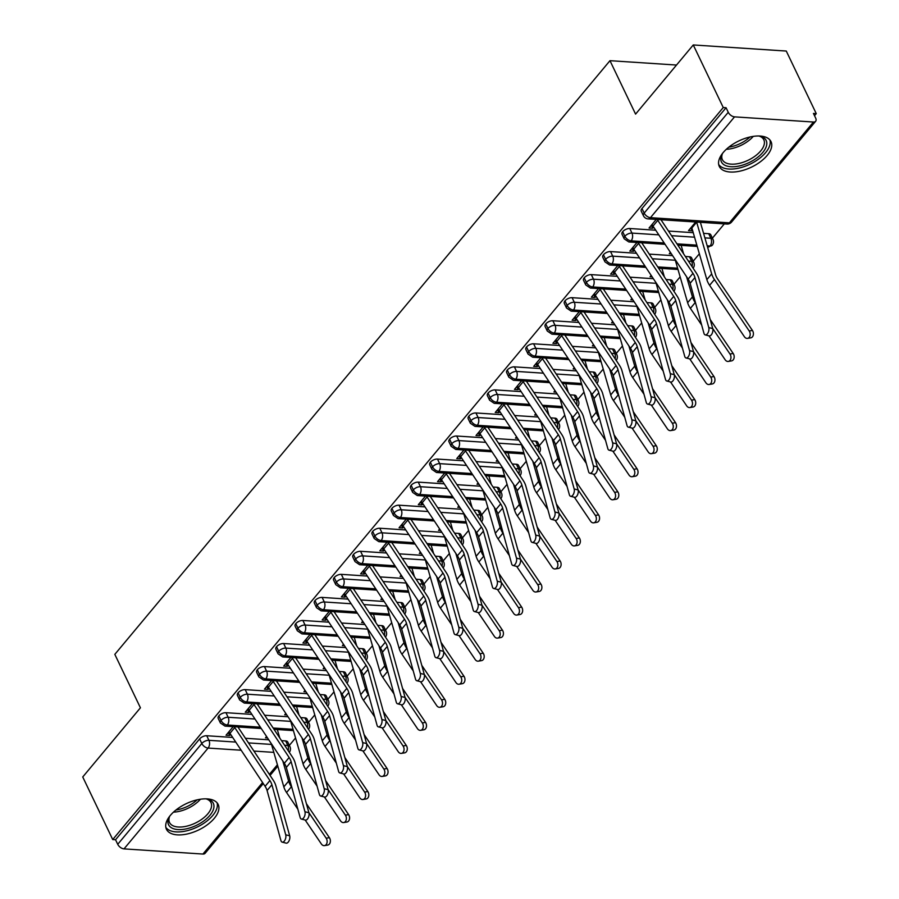<?xml version="1.0" encoding="UTF-8"?>
<svg xmlns="http://www.w3.org/2000/svg" width="899" height="899" viewBox="0 0 899 899"><rect width="100%" height="100%" fill="white"/><g stroke="black" fill="none" stroke-linecap="round" stroke-linejoin="round"><path stroke-width="1.35" d="M170.327 815.438A28.678 14.541 -25.6 0 1 197.083 799.863A28.678 14.541 -25.6 0 1 218.176 804.493A28.678 14.541 -25.6 0 1 214.299 818.326A28.678 14.541 -25.6 0 1 187.543 833.901A28.678 14.541 -25.6 0 1 166.45 829.271A28.678 14.541 -25.6 0 1 170.327 815.438M723.178 152.583A28.678 14.541 -25.6 0 1 749.923 137.008A28.678 14.541 -25.6 0 1 771.016 141.637A28.678 14.541 -25.6 0 1 767.139 155.471A28.678 14.541 -25.6 0 1 740.383 171.046A28.678 14.541 -25.6 0 1 719.301 166.416A28.678 14.541 -25.6 0 1 723.178 152.583M263.272 783.568L205.118 853.297A5.518 3.18 -140.2 0 1 202.927 854.05L124.017 848.881A5.518 3.18 -140.2 0 1 117.735 844.307L115.544 839.745L112.723 839.554L82.742 776.972L140.424 707.805L114.825 654.371L609.971 60.683L635.582 114.117L693.264 44.95L786.277 51.052L816.258 113.634L813.438 113.443L815.629 118.016A5.518 3.18 39.8 0 1 815.64 121.275L731.561 222.087A5.518 3.18 39.8 0 1 729.381 222.84L813.46 122.028A5.518 3.18 39.8 0 0 815.64 121.275M289.366 745.383L295.546 737.967M308.593 722.324L314.774 714.907M327.82 699.276L334.012 691.848M347.048 676.217L353.24 668.8M366.275 653.157L372.467 645.74M385.514 630.098L391.694 622.681M404.741 607.05L410.922 599.633M423.968 583.99L430.149 576.574M443.196 560.931L449.388 553.514M462.423 537.883L468.615 530.466M481.65 514.824L487.842 507.407M500.889 491.764L507.07 484.347M520.116 468.716L526.297 461.299M539.344 445.657L545.524 438.24M558.571 422.597L564.763 415.181M577.799 399.549L583.99 392.133M597.026 376.49L603.218 369.073M616.264 353.431L622.445 346.014M635.492 330.382L641.672 322.966M654.719 307.323L660.9 299.906M673.947 284.264L680.138 276.847M693.174 261.216L699.366 253.788M712.401 238.156L724.313 223.885M814.528 115.713L816.258 113.634M676.509 65.043L609.971 60.683M734.539 116.859L650.46 217.67A5.518 3.18 39.8 0 1 644.178 213.097A5.518 2.798 154.4 0 0 643.437 215.76L641.245 211.186A5.518 2.798 -25.6 0 1 641.987 208.534L644.178 213.097L728.257 112.285A5.518 3.18 39.8 0 0 734.539 116.859L813.46 122.028M641.987 208.534L726.066 107.723L723.257 107.532L693.264 44.95M728.257 112.285L726.066 107.723M112.723 839.554L723.257 107.532M651.326 225.323L652.73 228.256L649.067 228.02L656.248 219.423L652.045 224.447A11.024 6.36 39.8 0 0 652.989 226.099L688.151 279.106A13.597 7.855 -140.2 0 1 690.129 283.297L703.962 333.338A4.596 2.405 -75.8 0 0 705.243 334.911A4.596 2.405 -75.8 0 0 708.131 332.619A4.596 2.405 -75.8 0 0 708.772 327.573L712.716 328.573A4.596 2.405 104.2 0 1 712.075 333.619A4.596 2.405 104.2 0 1 709.199 335.911L705.243 334.911M700.321 222.311A11.024 6.36 -140.2 0 1 700.613 223.143L715.604 274.824A13.597 7.855 39.8 0 0 717.649 279.016L752.418 330.439A4.596 3.36 80.7 0 1 753.283 335.035A4.596 3.36 80.7 0 1 750.755 337.855L747.541 338.372A4.596 3.36 -99.3 0 1 744.394 336.72L709.614 285.309A18.385 10.608 -140.2 0 1 706.861 279.645L691.87 227.964A6.248 3.607 39.8 0 0 691.511 227.031L695.702 222.008L688.522 230.605L692.196 230.852L690.78 227.908M652.73 228.256L653.674 227.132M284.601 745.282L287.837 745.496L285.646 740.922L281.533 740.652M268.779 739.81L245.438 738.281M232.684 737.45L206.736 735.742L208.928 740.315L235.752 742.08M285.646 740.922A5.518 2.798 -25.6 0 1 287.736 742.001L289.928 746.575A5.518 2.798 -25.6 0 0 287.837 745.496A5.518 3.529 93.8 0 1 288.231 750.755M115.544 839.745L199.623 738.933A5.518 2.798 -25.6 0 1 206.736 735.742M304.885 717.863A5.518 2.798 -25.6 0 1 306.975 718.942L309.155 723.515A5.518 2.798 -25.6 0 0 307.076 722.436L304.885 717.863L300.76 717.593M260.395 727.179L227.323 725.01A5.518 3.18 -140.2 0 1 221.042 720.447A5.518 2.798 154.4 0 0 220.39 722.987L218.199 718.413A5.518 2.798 -25.6 0 1 218.85 715.874A5.518 2.798 -25.6 0 1 225.964 712.693L228.155 717.267L254.979 719.02M288.006 716.761L264.666 715.233M251.911 714.39L225.964 712.693M234.234 726.718A11.024 6.36 39.8 0 0 234.751 727.561L229.953 733.326A11.024 6.36 39.8 0 1 229.009 731.674L233.201 726.65L226.02 735.247L229.695 735.494L230.627 734.359M266.587 736.517L265.486 737.832L267.554 737.967M324.112 694.815A5.518 2.798 -25.6 0 1 326.202 695.882L328.393 700.456A5.518 2.798 -25.6 0 0 326.303 699.377L324.112 694.815L319.988 694.545M279.623 704.119L246.551 701.95A5.518 3.18 -140.2 0 1 240.269 697.388A5.518 2.798 154.4 0 0 239.617 699.939L237.426 695.365A5.518 2.798 -25.6 0 1 238.078 692.814A5.518 2.798 -25.6 0 1 245.191 689.634L247.382 694.208L274.206 695.972M307.233 693.702L283.893 692.174M271.138 691.342L245.191 689.634M253.462 703.659A11.024 6.36 39.8 0 0 253.99 704.513L249.18 710.277A11.024 6.36 39.8 0 1 248.236 708.614L252.428 703.591L245.258 712.188L248.922 712.435L249.866 711.3M285.815 713.458L284.713 714.784L286.781 714.919M343.339 671.755A5.518 2.798 -25.6 0 1 345.43 672.834L347.621 677.396A5.518 2.798 -25.6 0 0 345.531 676.329L343.339 671.755L339.215 671.486M298.85 681.06L265.778 678.902A5.518 3.18 -140.2 0 1 259.496 674.329A5.518 2.798 154.4 0 0 258.845 676.88L256.653 672.306A5.518 2.798 -25.6 0 1 257.305 669.766A5.518 2.798 -25.6 0 1 264.418 666.575L266.61 671.148L293.445 672.913M326.461 670.643L303.132 669.114M290.366 668.283L264.418 666.575M272.689 680.61A11.024 6.36 39.8 0 0 273.217 681.453L268.408 687.218A11.024 6.36 39.8 0 1 267.464 685.566L271.655 680.532L264.486 689.14L268.149 689.376L269.093 688.252M305.042 690.398L303.941 691.724L306.008 691.859M362.567 648.696A5.518 2.798 -25.6 0 1 364.657 649.775L366.848 654.348A5.518 2.798 -25.6 0 0 364.758 653.27L362.567 648.696L358.443 648.426M318.077 658.012L285.005 655.843A5.518 3.18 -140.2 0 1 278.724 651.281A5.518 2.798 154.4 0 0 278.072 653.82L275.892 649.247A5.518 2.798 -25.6 0 1 276.544 646.707A5.518 2.798 -25.6 0 1 283.646 643.527L285.837 648.1L312.672 649.853M345.688 647.595L322.359 646.066M309.604 645.224L283.646 643.527M291.928 657.551A11.024 6.36 39.8 0 0 292.445 658.394L287.635 664.159A11.024 6.36 39.8 0 1 286.691 662.507L290.883 657.484L283.713 666.08L287.377 666.316L288.321 665.193M324.269 667.35L323.168 668.665L325.236 668.8M381.794 625.648A5.518 2.798 -25.6 0 1 383.884 626.715L386.076 631.289A5.518 2.798 -25.6 0 0 383.985 630.21L381.794 625.648L377.681 625.367M337.305 634.952L304.244 632.784A5.518 3.18 -140.2 0 1 297.962 628.221A5.518 2.798 154.4 0 0 297.311 630.761L295.119 626.198A5.518 2.798 -25.6 0 1 295.771 623.648A5.518 2.798 -25.6 0 1 302.884 620.467L305.076 625.041L331.9 626.794M364.915 624.535L341.586 623.007M328.832 622.164L302.884 620.467M311.155 634.492A11.024 6.36 39.8 0 0 311.672 635.346L306.862 641.111A11.024 6.36 39.8 0 1 305.918 639.447L310.11 634.424L302.941 643.021L306.604 643.268L307.548 642.133M343.508 644.291L342.395 645.617L344.463 645.752M401.021 602.588A5.518 2.798 -25.6 0 1 403.112 603.667L405.303 608.23A5.518 2.798 -25.6 0 0 403.213 607.162L401.021 602.588L396.909 602.319M356.532 611.893L323.471 609.724A5.518 3.18 -140.2 0 1 317.19 605.162A5.518 2.798 154.4 0 0 316.538 607.713L314.347 603.139A5.518 2.798 -25.6 0 1 314.998 600.588A5.518 2.798 -25.6 0 1 322.112 597.408L324.303 601.982L351.127 603.746M384.154 601.476L360.814 599.948M348.059 599.116L322.112 597.408M330.382 611.432A11.024 6.36 39.8 0 0 330.899 612.286L326.101 618.051A11.024 6.36 39.8 0 1 325.157 616.399L329.349 611.365L322.168 619.973L325.831 620.209L326.775 619.074M362.735 621.231L361.634 622.558L363.702 622.692M420.26 579.529A5.518 2.798 -25.6 0 1 422.35 580.608L424.53 585.182A5.518 2.798 -25.6 0 0 422.451 584.103L420.26 579.529L416.136 579.259M375.771 588.845L342.699 586.676A5.518 3.18 -140.2 0 1 336.417 582.114A5.518 2.798 154.4 0 0 335.765 584.653L333.574 580.08A5.518 2.798 -25.6 0 1 334.226 577.54A5.518 2.798 -25.6 0 1 341.339 574.36L343.53 578.934L370.354 580.687M403.381 578.428L380.041 576.9M367.286 576.057L341.339 574.36M349.61 588.384A11.024 6.36 39.8 0 0 350.127 589.227L345.328 594.992A11.024 6.36 39.8 0 1 344.384 593.34L348.576 588.317L341.395 596.914L345.07 597.15L346.003 596.026M381.963 598.183L380.861 599.498L382.929 599.633M439.487 556.47A5.518 2.798 -25.6 0 1 441.578 557.549L443.769 562.122A5.518 2.798 -25.6 0 0 441.679 561.043L439.487 556.47L435.363 556.2M394.998 565.786L361.926 563.617A5.518 3.18 -140.2 0 1 355.644 559.054A5.518 2.798 154.4 0 0 354.993 561.594L352.801 557.032A5.518 2.798 -25.6 0 1 353.453 554.481A5.518 2.798 -25.6 0 1 360.566 551.301L362.758 555.874L389.582 557.627M422.609 555.368L399.268 553.84M386.514 552.997L360.566 551.301M368.837 565.325A11.024 6.36 39.8 0 0 369.365 566.179L364.556 571.933A11.024 6.36 39.8 0 1 363.612 570.281L367.803 565.257L360.634 573.854L364.297 574.101L365.241 572.966M401.19 575.124L400.089 576.45L402.156 576.585M458.715 533.422A5.518 2.798 -25.6 0 1 460.805 534.489L462.996 539.063A5.518 2.798 -25.6 0 0 460.906 537.995L458.715 533.422L454.591 533.152M414.225 542.726L381.154 540.557A5.518 3.18 -140.2 0 1 374.872 535.995A5.518 2.798 154.4 0 0 374.22 538.546L372.029 533.972A5.518 2.798 -25.6 0 1 372.68 531.421A5.518 2.798 -25.6 0 1 379.794 528.241L381.985 532.815L408.82 534.579M441.836 532.309L418.507 530.781M405.741 529.949L379.794 528.241M388.065 542.266A11.024 6.36 39.8 0 0 388.593 543.12L383.783 548.884A11.024 6.36 39.8 0 1 382.839 547.233L387.031 542.198L379.861 550.806L383.525 551.042L384.469 549.907M420.417 552.065L419.316 553.391L421.384 553.526M477.942 510.362A5.518 2.798 -25.6 0 1 480.032 511.441L482.224 516.015A5.518 2.798 -25.6 0 0 480.133 514.936L477.942 510.362L473.818 510.093M433.453 519.678L400.381 517.509A5.518 3.18 -140.2 0 1 394.099 512.947A5.518 2.798 154.4 0 0 393.447 515.487L391.267 510.913A5.518 2.798 -25.6 0 1 391.919 508.373A5.518 2.798 -25.6 0 1 399.021 505.193L401.212 509.767L428.048 511.52M461.063 509.261L437.734 507.721M424.98 506.89L399.021 505.193M407.303 519.217A11.024 6.36 39.8 0 0 407.82 520.06L403.01 525.825A11.024 6.36 39.8 0 1 402.067 524.173L406.258 519.15L399.089 527.747L402.752 527.983L403.696 526.859M439.645 529.017L438.543 530.331L440.611 530.466M497.169 487.303A5.518 2.798 -25.6 0 1 499.26 488.382L501.451 492.955A5.518 2.798 -25.6 0 0 499.361 491.877L497.169 487.303L493.057 487.033M452.68 496.619L419.619 494.45A5.518 3.18 -140.2 0 1 413.338 489.888A5.518 2.798 154.4 0 0 412.686 492.427L410.495 487.854A5.518 2.798 -25.6 0 1 411.146 485.314A5.518 2.798 -25.6 0 1 418.26 482.134L420.451 486.707L447.275 488.46M480.291 486.202L456.962 484.673M444.207 483.831L418.26 482.134M426.531 496.158A11.024 6.36 39.8 0 0 427.047 497.001L422.238 502.766A11.024 6.36 39.8 0 1 421.294 501.114L425.485 496.091L418.316 504.687L421.979 504.935L422.923 503.8M458.883 505.957L457.771 507.283L459.839 507.418M516.397 464.255A5.518 2.798 -25.6 0 1 518.487 465.322L520.678 469.896A5.518 2.798 -25.6 0 0 518.588 468.829L516.397 464.255L512.284 463.985M471.908 473.559L438.847 471.391A5.518 3.18 -140.2 0 1 432.565 466.828A5.518 2.798 154.4 0 0 431.913 469.379L429.722 464.805A5.518 2.798 -25.6 0 1 430.374 462.255A5.518 2.798 -25.6 0 1 437.487 459.074L439.678 463.648L466.502 465.412M499.529 463.142L476.189 461.614M463.434 460.782L437.487 459.074M445.758 473.099A11.024 6.36 39.8 0 0 446.275 473.953L441.476 479.718A11.024 6.36 39.8 0 1 440.532 478.066L444.724 473.031L437.543 481.639L441.207 481.875L442.151 480.74M478.111 482.898L477.009 484.224L479.077 484.359M535.635 441.195A5.518 2.798 -25.6 0 1 537.726 442.274L539.906 446.848A5.518 2.798 -25.6 0 0 537.827 445.769L535.635 441.195L531.511 440.926M491.146 450.511L458.074 448.343A5.518 3.18 -140.2 0 1 451.792 443.78A5.518 2.798 154.4 0 0 451.141 446.32L448.949 441.746A5.518 2.798 -25.6 0 1 449.601 439.206A5.518 2.798 -25.6 0 1 456.714 436.026L458.906 440.589L485.73 442.353M518.757 440.094L495.416 438.555M482.662 437.723L456.714 436.026M464.985 450.051A11.024 6.36 39.8 0 0 465.502 450.893L460.704 456.658A11.024 6.36 39.8 0 1 459.76 455.006L463.951 449.983L456.771 458.58L460.445 458.816L461.378 457.692M497.338 459.85L496.237 461.165L498.304 461.299M554.863 418.136A5.518 2.798 -25.6 0 1 556.953 419.215L559.144 423.789A5.518 2.798 -25.6 0 0 557.054 422.71L554.863 418.136L550.739 417.866M510.374 427.452L477.302 425.283A5.518 3.18 -140.2 0 1 471.02 420.721A5.518 2.798 154.4 0 0 470.368 423.26L468.177 418.687A5.518 2.798 -25.6 0 1 468.829 416.147A5.518 2.798 -25.6 0 1 475.942 412.967L478.133 417.541L504.957 419.294M537.984 417.035L514.644 415.507M501.889 414.664L475.942 412.967M484.213 426.991A11.024 6.36 39.8 0 0 484.741 427.834L479.931 433.599A11.024 6.36 39.8 0 1 478.987 431.947L483.179 426.924L476.009 435.521L479.673 435.768L480.617 434.633M516.565 436.79L515.464 438.105L517.532 438.251M574.09 395.088A5.518 2.798 -25.6 0 1 576.18 396.156L578.372 400.729A5.518 2.798 -25.6 0 0 576.281 399.662L574.09 395.088L569.966 394.818M529.601 404.393L496.529 402.224A5.518 3.18 -140.2 0 1 490.247 397.661A5.518 2.798 154.4 0 0 489.595 400.212L487.404 395.639A5.518 2.798 -25.6 0 1 488.056 393.088A5.518 2.798 -25.6 0 1 495.169 389.908L497.361 394.481L524.196 396.245M557.211 393.976L533.882 392.447M521.117 391.616L495.169 389.908M503.44 403.932A11.024 6.36 39.8 0 0 503.968 404.786L499.159 410.551A11.024 6.36 39.8 0 1 498.215 408.899L502.406 403.865L495.237 412.472L498.9 412.708L499.844 411.573M535.793 413.731L534.691 415.057L536.759 415.192M593.318 372.029A5.518 2.798 -25.6 0 1 595.408 373.107L597.599 377.681A5.518 2.798 -25.6 0 0 595.509 376.602L593.318 372.029L589.193 371.759M548.828 381.345L515.756 379.176A5.518 3.18 -140.2 0 1 509.475 374.602A5.518 2.798 154.4 0 0 508.823 377.153L506.643 372.579A5.518 2.798 -25.6 0 1 507.294 370.04A5.518 2.798 -25.6 0 1 514.397 366.859L516.588 371.422L543.423 373.186M576.439 370.916L553.11 369.388M540.355 368.556L514.397 366.859M522.679 380.884A11.024 6.36 39.8 0 0 523.196 381.727L518.386 387.491A11.024 6.36 39.8 0 1 517.442 385.84L521.634 380.816L514.464 389.413L518.127 389.649L519.071 388.525M555.02 390.683L553.919 391.998L555.987 392.133M612.545 348.969A5.518 2.798 -25.6 0 1 614.635 350.048L616.826 354.622A5.518 2.798 -25.6 0 0 614.736 353.543L612.545 348.969L608.432 348.7M568.056 358.285L534.995 356.116A5.518 3.18 -140.2 0 1 528.713 351.554A5.518 2.798 154.4 0 0 528.061 354.094L525.87 349.52A5.518 2.798 -25.6 0 1 526.522 346.98A5.518 2.798 -25.6 0 1 533.635 343.8L535.826 348.374L562.65 350.127M595.666 347.868L572.337 346.34M559.583 345.497L533.635 343.8M541.906 357.824A11.024 6.36 39.8 0 0 542.423 358.667L537.613 364.432A11.024 6.36 39.8 0 1 536.669 362.78L540.861 357.757L533.691 366.354L537.355 366.601L538.299 365.466M574.259 367.624L573.146 368.938L575.214 369.073M631.772 325.921A5.518 2.798 -25.6 0 1 633.862 326.989L636.054 331.562A5.518 2.798 -25.6 0 0 633.964 330.484L631.772 325.921L627.659 325.652M587.283 335.226L554.222 333.057A5.518 3.18 -140.2 0 1 547.941 328.495A5.518 2.798 154.4 0 0 547.289 331.046L545.097 326.472A5.518 2.798 -25.6 0 1 545.749 323.921A5.518 2.798 -25.6 0 1 552.863 320.741L555.054 325.314L581.878 327.079M614.905 324.809L591.564 323.28M578.81 322.449L552.863 320.741M561.133 334.765A11.024 6.36 39.8 0 0 561.65 335.619L556.852 341.384A11.024 6.36 39.8 0 1 555.908 339.732L560.099 334.698L552.919 343.306L556.582 343.542L557.526 342.407M593.486 344.564L592.385 345.89L594.453 346.025M651.011 302.862A5.518 2.798 -25.6 0 1 653.101 303.941L655.281 308.503A5.518 2.798 -25.6 0 0 653.202 307.436L651.011 302.862L646.887 302.592M606.522 312.167L573.45 310.009A5.518 3.18 -140.2 0 1 567.168 305.435A5.518 2.798 154.4 0 0 566.516 307.986L564.325 303.413A5.518 2.798 -25.6 0 1 564.977 300.873A5.518 2.798 -25.6 0 1 572.09 297.681L574.281 302.255L601.105 304.019M634.132 301.749L610.792 300.221M598.037 299.389L572.09 297.681M580.361 311.717A11.024 6.36 39.8 0 0 580.878 312.56L576.079 318.325A11.024 6.36 39.8 0 1 575.135 316.673L579.327 311.65L572.146 320.246L575.821 320.482L576.753 319.359M612.713 321.516L611.612 322.831L613.68 322.966M670.238 279.803A5.518 2.798 -25.6 0 1 672.328 280.881L674.52 285.455A5.518 2.798 -25.6 0 0 672.43 284.376L670.238 279.803L666.114 279.533M625.749 289.118L592.677 286.95A5.518 3.18 -140.2 0 1 586.395 282.387A5.518 2.798 154.4 0 0 585.743 284.927L583.552 280.353A5.518 2.798 -25.6 0 1 584.204 277.813A5.518 2.798 -25.6 0 1 591.317 274.633L593.509 279.207L620.332 280.96M653.359 278.701L630.019 277.173M617.265 276.33L591.317 274.633M599.588 288.658A11.024 6.36 39.8 0 0 600.116 289.5L595.307 295.265A11.024 6.36 39.8 0 1 594.363 293.613L598.554 288.59L591.385 297.187L595.048 297.434L595.992 296.299M631.941 298.457L630.84 299.772L632.907 299.906M689.466 256.754A5.518 2.798 -25.6 0 1 691.556 257.822L693.747 262.396A5.518 2.798 -25.6 0 0 691.657 261.317L689.466 256.754L685.341 256.473M644.976 266.059L611.904 263.89A5.518 3.18 -140.2 0 1 605.623 259.328A5.518 2.798 154.4 0 0 604.971 261.867L602.779 257.305A5.518 2.798 -25.6 0 1 603.431 254.754A5.518 2.798 -25.6 0 1 610.545 251.574L612.736 256.148L639.571 257.912M672.587 255.642L649.258 254.114M636.492 253.271L610.545 251.574M618.815 265.598A11.024 6.36 39.8 0 0 619.344 266.452L614.534 272.217A11.024 6.36 39.8 0 1 613.59 270.554L617.782 265.531L610.612 274.128L614.275 274.375L615.219 273.24M651.168 275.397L650.067 276.723L652.135 276.858M708.693 233.695A5.518 2.798 -25.6 0 1 710.783 234.774L712.974 239.336A5.518 2.798 -25.6 0 0 710.884 238.269L708.693 233.695L703.569 233.358M664.204 243L631.132 240.831A5.518 3.18 -140.2 0 1 624.85 236.268A5.518 2.798 154.4 0 0 624.198 238.819L622.018 234.246A5.518 2.798 -25.6 0 1 622.67 231.695A5.518 2.798 -25.6 0 1 629.772 228.515L631.963 233.088L658.798 234.853M693.23 232.684L668.485 231.054M655.731 230.223L629.772 228.515M638.054 242.55A11.024 6.36 39.8 0 0 638.571 243.393L633.761 249.158A11.024 6.36 39.8 0 1 632.817 247.506L637.009 242.472L629.839 251.079L633.503 251.315L634.447 250.18M670.396 252.338L669.294 253.664L671.362 253.799M624.198 238.819L628.817 241.943A5.518 3.529 93.8 0 0 631.132 240.831A5.518 3.529 93.8 0 0 631.963 233.088A5.518 2.798 154.4 0 0 624.85 236.268L622.67 231.695M712.974 239.336A5.518 5.518 0 0 1 712.233 245.258A5.518 3.18 -140.2 0 1 712.188 245.315A5.518 3.18 -140.2 0 1 710.053 246.011L707.187 245.82M696.849 245.146L676.958 243.843M633.503 251.315L632.098 248.371M614.275 274.375L612.86 271.431M595.048 297.434L593.632 294.49M575.821 320.482L574.405 317.538M556.582 343.542L555.177 340.597M537.355 366.601L535.95 363.657M518.127 389.649L516.723 386.705M498.9 412.708L497.484 409.764M479.673 435.768L478.257 432.824M460.445 458.816L459.029 455.872M441.207 481.875L439.802 478.931M421.979 504.935L420.575 501.99M402.752 527.983L401.347 525.038M383.525 551.042L382.109 548.098M364.297 574.101L362.881 571.157M345.07 597.15L343.654 594.217M325.831 620.209L324.427 617.265M306.604 643.268L305.199 640.324M287.377 666.316L285.972 663.383M268.149 689.376L266.733 686.431M248.922 712.435L247.506 709.491M229.695 735.494L228.279 732.55M604.971 261.867L609.589 264.991A5.518 3.529 93.8 0 0 611.904 263.89A5.518 3.529 93.8 0 0 612.736 256.148A5.518 2.798 154.4 0 0 605.623 259.328L603.431 254.754M677.621 268.205L657.731 266.902M585.743 284.927L590.362 288.051A5.518 3.529 93.8 0 0 592.677 286.95A5.518 3.529 93.8 0 0 593.509 279.207A5.518 2.798 154.4 0 0 586.395 282.387L584.204 277.813M658.394 291.254L638.504 289.95M566.516 307.986L571.135 311.11A5.518 3.529 93.8 0 0 573.45 310.009A5.518 3.529 93.8 0 0 574.281 302.255A5.518 2.798 154.4 0 0 567.168 305.435L564.977 300.873M639.167 314.313L619.276 313.009M547.289 331.046L551.907 334.158A5.518 3.529 93.8 0 0 554.222 333.057A5.518 3.529 93.8 0 0 555.054 325.314A5.518 2.798 154.4 0 0 547.941 328.495L545.749 323.921M619.939 337.372L600.049 336.069M528.061 354.094L532.669 357.218A5.518 3.529 93.8 0 0 534.995 356.116A5.518 3.529 93.8 0 0 535.826 348.374A5.518 2.798 154.4 0 0 528.713 351.554L526.522 346.98M600.712 360.42L580.81 359.117M508.823 377.153L513.441 380.277A5.518 3.529 93.8 0 0 515.756 379.176A5.518 3.529 93.8 0 0 516.588 371.422A5.518 2.798 154.4 0 0 509.475 374.602L507.294 370.04M581.473 383.48L561.583 382.176M489.595 400.212L494.214 403.325A5.518 3.529 93.8 0 0 496.529 402.224A5.518 3.529 93.8 0 0 497.361 394.481A5.518 2.798 154.4 0 0 490.247 397.661L488.056 393.088M562.246 406.539L542.355 405.235M470.368 423.26L474.987 426.384A5.518 3.529 93.8 0 0 477.302 425.283A5.518 3.529 93.8 0 0 478.133 417.541A5.518 2.798 154.4 0 0 471.02 420.721L468.829 416.147M543.018 429.587L523.128 428.284M451.141 446.32L455.759 449.444A5.518 3.529 93.8 0 0 458.074 448.343A5.518 3.529 93.8 0 0 458.906 440.589A5.518 2.798 154.4 0 0 451.792 443.78L449.601 439.206M523.791 452.647L503.901 451.343M431.913 469.379L436.532 472.503A5.518 3.529 93.8 0 0 438.847 471.391A5.518 3.529 93.8 0 0 439.678 463.648A5.518 2.798 154.4 0 0 432.565 466.828L430.374 462.255M504.564 475.706L484.673 474.402M412.686 492.427L417.293 495.551A5.518 3.529 93.8 0 0 419.619 494.45A5.518 3.529 93.8 0 0 420.451 486.707A5.518 2.798 154.4 0 0 413.338 489.888L411.146 485.314M485.336 498.754L465.435 497.45M393.447 515.487L398.066 518.611A5.518 3.529 93.8 0 0 400.381 517.509A5.518 3.529 93.8 0 0 401.212 509.767A5.518 2.798 154.4 0 0 394.099 512.947L391.919 508.373M466.098 521.813L446.207 520.51M374.22 538.546L378.839 541.67A5.518 3.529 93.8 0 0 381.154 540.557A5.518 3.529 93.8 0 0 381.985 532.815A5.518 2.798 154.4 0 0 374.872 535.995L372.68 531.421M446.87 544.873L426.98 543.569M354.993 561.594L359.611 564.718A5.518 3.529 93.8 0 0 361.926 563.617A5.518 3.529 93.8 0 0 362.758 555.874A5.518 2.798 154.4 0 0 355.644 559.054L353.453 554.481M427.643 567.921L407.753 566.617M335.765 584.653L340.384 587.777A5.518 3.529 93.8 0 0 342.699 586.676A5.518 3.529 93.8 0 0 343.53 578.934A5.518 2.798 154.4 0 0 336.417 582.114L334.226 577.54M408.416 590.98L388.525 589.677M316.538 607.713L321.157 610.837A5.518 3.529 93.8 0 0 323.471 609.724A5.518 3.529 93.8 0 0 324.303 601.982A5.518 2.798 154.4 0 0 317.19 605.162L314.998 600.588M389.188 614.039L369.298 612.736M297.311 630.761L301.918 633.885A5.518 3.529 93.8 0 0 304.244 632.784A5.518 3.529 93.8 0 0 305.076 625.041A5.518 2.798 154.4 0 0 297.962 628.221L295.771 623.648M369.961 637.099L350.059 635.784M278.072 653.82L282.691 656.944A5.518 3.529 93.8 0 0 285.005 655.843A5.518 3.529 93.8 0 0 285.837 648.1A5.518 2.798 154.4 0 0 278.724 651.281L276.544 646.707M350.722 660.147L330.832 658.843M258.845 676.88L263.463 680.004A5.518 3.529 93.8 0 0 265.778 678.902A5.518 3.529 93.8 0 0 266.61 671.148A5.518 2.798 154.4 0 0 259.496 674.329L257.305 669.766M331.495 683.206L311.605 681.903M239.617 699.939L244.236 703.052A5.518 3.529 93.8 0 0 246.551 701.95A5.518 3.529 93.8 0 0 247.382 694.208A5.518 2.798 154.4 0 0 240.269 697.388L238.078 692.814M312.268 706.266L292.377 704.962M220.39 722.987L225.008 726.111A5.518 3.529 93.8 0 0 227.323 725.01A5.518 3.529 93.8 0 0 228.155 717.267A5.518 2.798 154.4 0 0 221.042 720.447L218.85 715.874M293.04 729.314L273.15 728.01M657.281 219.491A11.024 6.36 39.8 0 0 657.798 220.334L692.96 273.341A13.597 7.855 -140.2 0 1 694.938 277.533L708.772 327.573M712.716 328.573L698.883 278.521A18.385 10.608 39.8 0 0 696.208 272.858L661.057 219.862A6.248 3.607 -140.2 0 1 660.967 219.727M747.541 338.372A4.596 3.36 -99.3 0 0 750.058 335.552A4.596 3.36 -99.3 0 0 749.204 330.956L714.424 279.544A18.385 10.608 -140.2 0 1 711.671 273.88L696.669 222.199A6.248 3.607 39.8 0 0 696.635 222.064M633.761 249.158L668.923 302.154A13.597 7.855 -140.2 0 1 670.901 306.345L684.735 356.397A4.596 2.405 -75.8 0 0 686.016 357.971A4.596 2.405 -75.8 0 0 688.904 355.678A4.596 2.405 -75.8 0 0 689.544 350.632L693.489 351.621A4.596 2.405 104.2 0 1 692.848 356.667A4.596 2.405 104.2 0 1 689.96 358.959L686.016 357.971M638.571 243.393L673.722 296.389A13.597 7.855 -140.2 0 1 675.711 300.581L689.544 350.632M693.489 351.621L679.655 301.581A18.385 10.608 39.8 0 0 676.981 295.917L641.83 242.921A6.248 3.607 -140.2 0 1 641.74 242.786M614.534 272.217L649.696 325.213A13.597 7.855 -140.2 0 1 651.674 329.405L665.507 379.445A4.596 2.405 -75.8 0 0 666.788 381.019A4.596 2.405 -75.8 0 0 669.665 378.737A4.596 2.405 -75.8 0 0 670.317 373.681L674.261 374.681A4.596 2.405 104.2 0 1 673.621 379.726A4.596 2.405 104.2 0 1 670.733 382.019L666.788 381.019M619.344 266.452L654.494 319.448A13.597 7.855 -140.2 0 1 656.484 323.64L670.317 373.681M674.261 374.681L660.428 324.64A18.385 10.608 39.8 0 0 657.753 318.976L622.591 265.969A6.248 3.607 -140.2 0 1 622.513 265.846M595.307 295.265L630.457 348.273A13.597 7.855 -140.2 0 1 632.447 352.464L646.28 402.505A4.596 2.405 -75.8 0 0 647.561 404.078A4.596 2.405 -75.8 0 0 650.438 401.786A4.596 2.405 -75.8 0 0 651.078 396.74L655.034 397.74A4.596 2.405 104.2 0 1 654.393 402.786A4.596 2.405 104.2 0 1 651.505 405.078L647.561 404.078M600.116 289.5L635.267 342.508A13.597 7.855 -140.2 0 1 637.245 346.699L651.078 396.74M655.034 397.74L641.201 347.688A18.385 10.608 39.8 0 0 638.526 342.036L603.364 289.029A6.248 3.607 -140.2 0 1 603.285 288.894M576.079 318.325L611.23 371.321A13.597 7.855 -140.2 0 1 613.208 375.512L627.041 425.564A4.596 2.405 -75.8 0 0 628.322 427.137A4.596 2.405 -75.8 0 0 631.21 424.845A4.596 2.405 -75.8 0 0 631.851 419.799L635.807 420.788A4.596 2.405 104.2 0 1 635.166 425.845A4.596 2.405 104.2 0 1 632.278 428.126L628.322 427.137M580.878 312.56L616.04 365.567A13.597 7.855 -140.2 0 1 618.018 369.747L631.851 419.799M635.807 420.788L621.973 370.748A18.385 10.608 39.8 0 0 619.299 365.084L584.136 312.088A6.248 3.607 -140.2 0 1 584.058 311.953M710.221 319.527L733.191 353.487A4.596 3.36 80.7 0 1 734.045 358.083A4.596 3.36 80.7 0 1 731.528 360.904L728.314 361.432A4.596 3.36 -99.3 0 0 730.831 358.611A4.596 3.36 -99.3 0 0 729.977 354.015L712.693 328.472M708.985 335.855L725.167 359.78A4.596 3.36 -99.3 0 0 728.314 361.432M681.094 245.371A11.024 6.36 -140.2 0 1 681.386 246.202L683.6 253.855M701.669 325.045L690.387 308.368A18.385 10.608 -140.2 0 1 687.634 302.693L675.059 259.373M695.657 303.278L695.197 302.603A18.385 10.608 -140.2 0 1 692.444 296.928L686.578 276.746M690.994 342.586L713.963 376.546A4.596 3.36 80.7 0 1 714.817 381.142A4.596 3.36 80.7 0 1 712.3 383.963L709.075 384.491A4.596 3.36 -99.3 0 0 711.603 381.67A4.596 3.36 -99.3 0 0 710.738 377.074L693.466 351.531M689.747 358.903L705.94 382.839A4.596 3.36 -99.3 0 0 709.075 384.491M661.866 268.419A11.024 6.36 -140.2 0 1 662.147 269.25L664.372 276.903M682.442 348.104L671.16 331.416A18.385 10.608 -140.2 0 1 668.406 325.753L655.832 282.421M676.43 326.337L675.969 325.652A18.385 10.608 -140.2 0 1 673.216 319.988L667.35 299.794M671.767 365.646L694.736 399.606A4.596 3.36 80.7 0 1 695.59 404.202A4.596 3.36 80.7 0 1 693.073 407.022L689.848 407.55A4.596 3.36 -99.3 0 0 692.365 404.719A4.596 3.36 -99.3 0 0 691.511 400.122L674.239 374.591M670.519 381.963L686.701 405.887A4.596 3.36 -99.3 0 0 689.848 407.55M642.639 291.478A11.024 6.36 -140.2 0 1 642.92 292.31L645.145 299.963M663.215 371.163L651.932 354.476A18.385 10.608 -140.2 0 1 649.179 348.812L636.604 305.48M657.191 349.396L656.731 348.711A18.385 10.608 -140.2 0 1 653.989 343.047L648.123 322.853M652.539 388.694L675.509 422.654A4.596 3.36 80.7 0 1 676.363 427.25A4.596 3.36 80.7 0 1 673.845 430.07L670.62 430.599A4.596 3.36 -99.3 0 0 673.137 427.778A4.596 3.36 -99.3 0 0 672.283 423.182L655.011 397.639M651.292 405.022L667.474 428.947A4.596 3.36 -99.3 0 0 670.62 430.599M623.412 314.538A11.024 6.36 -140.2 0 1 623.692 315.369L625.918 323.022M643.987 394.212L632.694 377.535A18.385 10.608 -140.2 0 1 629.952 371.86L617.377 328.54M637.964 372.444L637.503 371.77A18.385 10.608 -140.2 0 1 634.75 366.095L628.895 345.913M759.689 136.019A24.812 12.586 -25.6 0 1 762.813 152.414A24.812 12.586 -25.6 0 1 733.449 166.753A24.812 12.586 -25.6 0 1 722.009 154.066M722.504 153.414A22.981 11.653 154.4 0 0 722.38 159.662A22.981 11.653 154.4 0 0 739.281 163.371A22.981 11.653 154.4 0 0 760.723 150.897A22.981 11.653 154.4 0 0 763.824 139.806A22.981 11.653 154.4 0 0 758.88 135.985M718.672 164.483A28.487 14.451 154.4 0 0 740.091 167.821A28.487 14.451 154.4 0 0 765.633 152.594A28.487 14.451 154.4 0 0 769.904 139.941M206.849 798.874A24.812 12.586 -25.6 0 1 209.973 815.269A24.812 12.586 -25.6 0 1 180.609 829.608A24.812 12.586 -25.6 0 1 169.169 816.921M169.664 816.27A22.981 11.653 154.4 0 0 169.54 822.518A22.981 11.653 154.4 0 0 186.441 826.226A22.981 11.653 154.4 0 0 207.883 813.752A22.981 11.653 154.4 0 0 210.984 802.661A22.981 11.653 154.4 0 0 206.04 798.84M165.832 827.338A28.487 14.451 154.4 0 0 187.25 830.676A28.487 14.451 154.4 0 0 212.793 815.449A28.487 14.451 154.4 0 0 217.064 802.796M556.852 341.384L592.003 394.38A13.597 7.855 -140.2 0 1 593.981 398.572L607.814 448.612A4.596 2.405 -75.8 0 0 609.095 450.185A4.596 2.405 -75.8 0 0 611.983 447.904A4.596 2.405 -75.8 0 0 612.624 442.847L616.579 443.848A4.596 2.405 104.2 0 1 615.939 448.893A4.596 2.405 104.2 0 1 613.051 451.186L609.095 450.185M561.65 335.619L596.812 388.615A13.597 7.855 -140.2 0 1 598.79 392.807L612.624 442.847M616.579 443.848L602.746 393.807A18.385 10.608 39.8 0 0 600.06 388.143L564.909 335.136A6.248 3.607 -140.2 0 1 564.819 335.012M633.301 411.753L656.281 445.713A4.596 3.36 80.7 0 1 657.135 450.309A4.596 3.36 80.7 0 1 654.618 453.13L651.393 453.658A4.596 3.36 -99.3 0 0 653.91 450.837A4.596 3.36 -99.3 0 0 653.056 446.241L635.773 420.698M632.064 428.081L648.246 452.006A4.596 3.36 -99.3 0 0 651.393 453.658M604.184 337.586A11.024 6.36 -140.2 0 1 604.465 338.417L606.679 346.07M624.76 417.271L613.466 400.583A18.385 10.608 -140.2 0 1 610.713 394.919L598.138 351.599M618.737 395.504L618.276 394.818A18.385 10.608 -140.2 0 1 615.523 389.155L609.668 368.961M537.613 364.432L572.775 417.439A13.597 7.855 -140.2 0 1 574.753 421.631L588.587 471.672A4.596 2.405 -75.8 0 0 589.868 473.245A4.596 2.405 -75.8 0 0 592.756 470.952A4.596 2.405 -75.8 0 0 593.396 465.907L597.341 466.907A4.596 2.405 104.2 0 1 596.7 471.953A4.596 2.405 104.2 0 1 593.823 474.245L589.868 473.245M542.423 358.667L577.585 411.675A13.597 7.855 -140.2 0 1 579.563 415.866L593.396 465.907M597.341 466.907L583.507 416.855A18.385 10.608 39.8 0 0 580.833 411.203L545.682 358.195A6.248 3.607 -140.2 0 1 545.592 358.06M518.386 387.491L553.548 440.499A13.597 7.855 -140.2 0 1 555.526 444.679L569.359 494.731A4.596 2.405 -75.8 0 0 570.64 496.304A4.596 2.405 -75.8 0 0 573.528 494.012A4.596 2.405 -75.8 0 0 574.169 488.966L578.113 489.955A4.596 2.405 104.2 0 1 577.473 495.012A4.596 2.405 104.2 0 1 574.585 497.293L570.64 496.304M523.196 381.727L558.346 434.734A13.597 7.855 -140.2 0 1 560.335 438.914L574.169 488.966M578.113 489.955L564.28 439.914A18.385 10.608 39.8 0 0 561.605 434.251L526.454 381.255A6.248 3.607 -140.2 0 1 526.365 381.12M499.159 410.551L534.321 463.547A13.597 7.855 -140.2 0 1 536.298 467.738L550.132 517.779A4.596 2.405 -75.8 0 0 551.413 519.352A4.596 2.405 -75.8 0 0 554.29 517.071A4.596 2.405 -75.8 0 0 554.941 512.014L558.886 513.014A4.596 2.405 104.2 0 1 558.245 518.06A4.596 2.405 104.2 0 1 555.357 520.352L551.413 519.352M503.968 404.786L539.119 457.782A13.597 7.855 -140.2 0 1 541.108 461.974L554.941 512.014M558.886 513.014L545.052 462.974A18.385 10.608 39.8 0 0 542.378 457.31L507.216 404.303A6.248 3.607 -140.2 0 1 507.137 404.179M614.073 434.813L637.043 468.772A4.596 3.36 80.7 0 1 637.908 473.368A4.596 3.36 80.7 0 1 635.379 476.189L632.166 476.717A4.596 3.36 -99.3 0 0 634.683 473.897A4.596 3.36 -99.3 0 0 633.829 469.3L616.545 443.758M612.837 451.129L629.019 475.054A4.596 3.36 -99.3 0 0 632.166 476.717M584.957 360.645A11.024 6.36 -140.2 0 1 585.238 361.477L587.452 369.129M605.521 440.33L594.239 423.643A18.385 10.608 -140.2 0 1 591.486 417.979L578.911 374.647M599.509 418.563L599.049 417.878A18.385 10.608 -140.2 0 1 596.295 412.214L590.441 392.02M594.846 457.861L617.815 491.82A4.596 3.36 80.7 0 1 618.669 496.417A4.596 3.36 80.7 0 1 616.152 499.237L612.938 499.765A4.596 3.36 -99.3 0 0 615.455 496.945A4.596 3.36 -99.3 0 0 614.601 492.349L597.318 466.806M593.61 474.189L609.792 498.113A4.596 3.36 -99.3 0 0 612.938 499.765M565.718 383.704A11.024 6.36 -140.2 0 1 565.999 384.536L568.224 392.189M586.294 463.378L575.012 446.702A18.385 10.608 -140.2 0 1 572.258 441.027L559.684 397.706M580.282 441.611L579.821 440.937A18.385 10.608 -140.2 0 1 577.068 435.262L571.202 415.08M575.618 480.92L598.588 514.88A4.596 3.36 80.7 0 1 599.442 519.476A4.596 3.36 80.7 0 1 596.925 522.297L593.7 522.825A4.596 3.36 -99.3 0 0 596.228 520.004A4.596 3.36 -99.3 0 0 595.363 515.408L578.091 489.865M574.371 497.248L590.564 521.173A4.596 3.36 -99.3 0 0 593.7 522.825M546.491 406.753A11.024 6.36 -140.2 0 1 546.772 407.584L548.997 415.237M567.067 486.438L555.784 469.75A18.385 10.608 -140.2 0 1 553.031 464.086L540.456 420.766M561.055 464.671L560.594 463.985A18.385 10.608 -140.2 0 1 557.841 458.321L551.975 438.128M479.931 433.599L515.082 486.606A13.597 7.855 -140.2 0 1 517.071 490.798L530.904 540.838A4.596 2.405 -75.8 0 0 532.186 542.412A4.596 2.405 -75.8 0 0 535.062 540.119A4.596 2.405 -75.8 0 0 535.703 535.074L539.658 536.074A4.596 2.405 104.2 0 1 539.018 541.119A4.596 2.405 104.2 0 1 536.13 543.412L532.186 542.412M484.741 427.834L519.892 480.841A13.597 7.855 -140.2 0 1 521.87 485.033L535.703 535.074M539.658 536.074L525.825 486.033A18.385 10.608 39.8 0 0 523.151 480.369L487.988 427.362A6.248 3.607 -140.2 0 1 487.91 427.239M556.391 503.979L579.361 537.939A4.596 3.36 80.7 0 1 580.215 542.535A4.596 3.36 80.7 0 1 577.697 545.356L574.472 545.884A4.596 3.36 -99.3 0 0 576.989 543.063A4.596 3.36 -99.3 0 0 576.135 538.467L558.863 512.924M555.144 520.296L571.326 544.232A4.596 3.36 -99.3 0 0 574.472 545.884M527.264 429.812A11.024 6.36 -140.2 0 1 527.544 430.643L529.769 438.296M547.839 509.497L536.557 492.809A18.385 10.608 -140.2 0 1 533.804 487.146L521.229 443.814M541.816 487.73L541.355 487.044A18.385 10.608 -140.2 0 1 538.613 481.381L532.747 461.187M460.704 456.658L495.855 509.666A13.597 7.855 -140.2 0 1 497.832 513.846L511.666 563.898A4.596 2.405 -75.8 0 0 512.947 565.471A4.596 2.405 -75.8 0 0 515.835 563.179A4.596 2.405 -75.8 0 0 516.476 558.133L520.431 559.122A4.596 2.405 104.2 0 1 519.791 564.179A4.596 2.405 104.2 0 1 516.903 566.46L512.947 565.471M465.502 450.893L500.664 503.901A13.597 7.855 -140.2 0 1 502.642 508.092L516.476 558.133M520.431 559.122L506.598 509.081A18.385 10.608 39.8 0 0 503.923 503.418L468.761 450.421A6.248 3.607 -140.2 0 1 468.682 450.287M537.164 527.028L560.133 560.987A4.596 3.36 80.7 0 1 560.987 565.583A4.596 3.36 80.7 0 1 558.47 568.415L555.245 568.932A4.596 3.36 -99.3 0 0 557.762 566.112A4.596 3.36 -99.3 0 0 556.908 561.515L539.636 535.973M535.916 543.356L552.098 567.28A4.596 3.36 -99.3 0 0 555.245 568.932M508.036 452.871A11.024 6.36 -140.2 0 1 508.317 453.703L510.542 461.356M528.612 532.545L517.318 515.869A18.385 10.608 -140.2 0 1 514.576 510.194L502.002 466.873M522.589 510.778L522.128 510.104A18.385 10.608 -140.2 0 1 519.375 504.44L513.52 484.246M441.476 479.718L476.627 532.714A13.597 7.855 -140.2 0 1 478.605 536.905L492.438 586.946A4.596 2.405 -75.8 0 0 493.72 588.519A4.596 2.405 -75.8 0 0 496.608 586.238A4.596 2.405 -75.8 0 0 497.248 581.181L501.204 582.181A4.596 2.405 104.2 0 1 500.563 587.227A4.596 2.405 104.2 0 1 497.675 589.519L493.72 588.519M446.275 473.953L481.437 526.949A13.597 7.855 -140.2 0 1 483.415 531.14L497.248 581.181M501.204 582.181L487.37 532.141A18.385 10.608 39.8 0 0 484.685 526.477L449.534 473.47A6.248 3.607 -140.2 0 1 449.444 473.346M517.925 550.087L540.906 584.047A4.596 3.36 80.7 0 1 541.76 588.643A4.596 3.36 80.7 0 1 539.243 591.463L536.018 591.991A4.596 3.36 -99.3 0 0 538.535 589.171A4.596 3.36 -99.3 0 0 537.681 584.575L520.397 559.032M516.689 566.415L532.871 590.34A4.596 3.36 -99.3 0 0 536.018 591.991M488.809 475.931A11.024 6.36 -140.2 0 1 489.09 476.762L491.303 484.415M509.385 555.604L498.091 538.917A18.385 10.608 -140.2 0 1 495.338 533.253L482.763 489.933M503.361 533.837L502.901 533.163A18.385 10.608 -140.2 0 1 500.147 527.488L494.293 507.294M422.238 502.766L457.4 555.773A13.597 7.855 -140.2 0 1 459.378 559.965L473.211 610.005A4.596 2.405 -75.8 0 0 474.492 611.578A4.596 2.405 -75.8 0 0 477.38 609.286A4.596 2.405 -75.8 0 0 478.021 604.24L481.965 605.241A4.596 2.405 104.2 0 1 481.325 610.286A4.596 2.405 104.2 0 1 478.448 612.579L474.492 611.578M427.047 497.001L462.21 550.008A13.597 7.855 -140.2 0 1 464.187 554.2L478.021 604.24M481.965 605.241L468.132 555.2A18.385 10.608 39.8 0 0 465.457 549.536L430.306 496.529A6.248 3.607 -140.2 0 1 430.216 496.405M498.698 573.146L521.667 607.106A4.596 3.36 80.7 0 1 522.533 611.702A4.596 3.36 80.7 0 1 520.004 614.523L516.79 615.051A4.596 3.36 -99.3 0 0 519.307 612.23A4.596 3.36 -99.3 0 0 518.453 607.634L501.17 582.091M497.462 589.463L513.644 613.399A4.596 3.36 -99.3 0 0 516.79 615.051M469.581 498.979A11.024 6.36 -140.2 0 1 469.862 499.81L472.076 507.463M490.146 578.664L478.864 561.976A18.385 10.608 -140.2 0 1 476.11 556.312L463.536 512.981M484.134 556.897L483.673 556.211A18.385 10.608 -140.2 0 1 480.92 550.548L475.065 530.354M403.01 525.825L438.173 578.832A13.597 7.855 -140.2 0 1 440.15 583.024L453.984 633.065A4.596 2.405 -75.8 0 0 455.265 634.638A4.596 2.405 -75.8 0 0 458.153 632.345A4.596 2.405 -75.8 0 0 458.793 627.3L462.738 628.289A4.596 2.405 104.2 0 1 462.097 633.346A4.596 2.405 104.2 0 1 459.209 635.627L455.265 634.638M407.82 520.06L442.971 573.068A13.597 7.855 -140.2 0 1 444.96 577.259L458.793 627.3M462.738 628.289L448.904 578.248A18.385 10.608 39.8 0 0 446.23 572.584L411.079 519.588A6.248 3.607 -140.2 0 1 410.989 519.453M479.47 596.194L502.44 630.165A4.596 3.36 80.7 0 1 503.294 634.761A4.596 3.36 80.7 0 1 500.777 637.582L497.563 638.099A4.596 3.36 -99.3 0 0 500.08 635.278A4.596 3.36 -99.3 0 0 499.226 630.682L481.943 605.139M478.234 612.522L494.416 636.447A4.596 3.36 -99.3 0 0 497.563 638.099M450.343 522.038A11.024 6.36 -140.2 0 1 450.624 522.87L452.849 530.522M470.919 601.712L459.636 585.035A18.385 10.608 -140.2 0 1 456.883 579.361L444.308 536.04M464.907 579.945L464.446 579.271A18.385 10.608 -140.2 0 1 461.693 573.607L455.827 553.413M383.783 548.884L418.945 601.88A13.597 7.855 -140.2 0 1 420.923 606.072L434.756 656.113A4.596 2.405 -75.8 0 0 436.037 657.697A4.596 2.405 -75.8 0 0 438.914 655.405A4.596 2.405 -75.8 0 0 439.566 650.359L443.51 651.348A4.596 2.405 104.2 0 1 442.87 656.394A4.596 2.405 104.2 0 1 439.982 658.686L436.037 657.697M388.593 543.12L423.744 596.116A13.597 7.855 -140.2 0 1 425.733 600.307L439.566 650.359M443.51 651.348L429.677 601.307A18.385 10.608 39.8 0 0 427.003 595.644L391.84 542.636A6.248 3.607 -140.2 0 1 391.762 542.513M460.243 619.254L483.213 653.213A4.596 3.36 80.7 0 1 484.067 657.81A4.596 3.36 80.7 0 1 481.549 660.63L478.324 661.158A4.596 3.36 -99.3 0 0 480.853 658.338A4.596 3.36 -99.3 0 0 479.987 653.742L462.715 628.199M458.996 635.582L475.189 659.506A4.596 3.36 -99.3 0 0 478.324 661.158M431.115 545.097A11.024 6.36 -140.2 0 1 431.396 545.929L433.621 553.582M451.691 624.771L440.409 608.084A18.385 10.608 -140.2 0 1 437.656 602.42L425.081 559.099M445.679 603.004L445.219 602.33A18.385 10.608 -140.2 0 1 442.465 596.655L436.599 576.461M364.556 571.933L399.707 624.94A13.597 7.855 -140.2 0 1 401.696 629.131L415.529 679.172A4.596 2.405 -75.8 0 0 416.81 680.745A4.596 2.405 -75.8 0 0 419.687 678.453A4.596 2.405 -75.8 0 0 420.327 673.407L424.283 674.407A4.596 2.405 104.2 0 1 423.643 679.453A4.596 2.405 104.2 0 1 420.754 681.745L416.81 680.745M369.365 566.179L404.516 619.175A13.597 7.855 -140.2 0 1 406.494 623.367L420.327 673.407M424.283 674.407L410.45 624.367A18.385 10.608 39.8 0 0 407.775 618.703L372.613 565.696A6.248 3.607 -140.2 0 1 372.534 565.572M441.016 642.313L463.985 676.273A4.596 3.36 80.7 0 1 464.839 680.869A4.596 3.36 80.7 0 1 462.322 683.689L459.097 684.218A4.596 3.36 -99.3 0 0 461.614 681.397A4.596 3.36 -99.3 0 0 460.76 676.801L443.488 651.258M439.768 658.63L455.95 682.566A4.596 3.36 -99.3 0 0 459.097 684.218M411.888 568.146A11.024 6.36 -140.2 0 1 412.169 568.977L414.394 576.63M432.464 647.831L421.182 631.143A18.385 10.608 -140.2 0 1 418.428 625.479L405.854 582.147M426.441 626.064L425.98 625.378A18.385 10.608 -140.2 0 1 423.238 619.714L417.372 599.521M345.328 594.992L380.479 647.999A13.597 7.855 -140.2 0 1 382.457 652.191L396.29 702.231A4.596 2.405 -75.8 0 0 397.572 703.805A4.596 2.405 -75.8 0 0 400.46 701.512A4.596 2.405 -75.8 0 0 401.1 696.467L405.056 697.467A4.596 2.405 104.2 0 1 404.415 702.512A4.596 2.405 104.2 0 1 401.527 704.805L397.572 703.805M350.127 589.227L385.289 642.234A13.597 7.855 -140.2 0 1 387.267 646.426L401.1 696.467M405.056 697.467L391.222 647.415A18.385 10.608 39.8 0 0 388.548 641.751L353.386 588.755A6.248 3.607 -140.2 0 1 353.307 588.62M421.788 665.361L444.758 699.332A4.596 3.36 80.7 0 1 445.612 703.928A4.596 3.36 80.7 0 1 443.095 706.749L439.869 707.266A4.596 3.36 -99.3 0 0 442.387 704.445A4.596 3.36 -99.3 0 0 441.533 699.849L424.261 674.306M420.541 681.689L436.723 705.614A4.596 3.36 -99.3 0 0 439.869 707.266M392.661 591.205A11.024 6.36 -140.2 0 1 392.942 592.036L395.167 599.689M413.237 670.89L401.943 654.202A18.385 10.608 -140.2 0 1 399.201 648.539L386.626 605.207M407.213 649.123L406.753 648.437A18.385 10.608 -140.2 0 1 403.999 642.774L398.145 622.58M326.101 618.051L361.252 671.047A13.597 7.855 -140.2 0 1 363.23 675.239L377.063 725.291A4.596 2.405 -75.8 0 0 378.344 726.864A4.596 2.405 -75.8 0 0 381.232 724.572A4.596 2.405 -75.8 0 0 381.873 719.526L385.828 720.515A4.596 2.405 104.2 0 1 385.188 725.56A4.596 2.405 104.2 0 1 382.3 727.853L378.344 726.864M330.899 612.286L366.062 665.282A13.597 7.855 -140.2 0 1 368.039 669.474L381.873 719.526M385.828 720.515L371.995 670.474A18.385 10.608 39.8 0 0 369.309 664.811L334.158 611.814A6.248 3.607 -140.2 0 1 334.068 611.68M402.55 688.42L425.53 722.38A4.596 3.36 80.7 0 1 426.384 726.976A4.596 3.36 80.7 0 1 423.867 729.797L420.642 730.325A4.596 3.36 -99.3 0 0 423.159 727.505A4.596 3.36 -99.3 0 0 422.305 722.908L405.022 697.366M401.314 704.749L417.496 728.673A4.596 3.36 -99.3 0 0 420.642 730.325M373.433 614.264A11.024 6.36 -140.2 0 1 373.714 615.096L375.928 622.749M394.009 693.938L382.716 677.262A18.385 10.608 -140.2 0 1 379.962 671.587L367.388 628.266M387.986 672.171L387.525 671.497A18.385 10.608 -140.2 0 1 384.772 665.822L378.917 645.628M306.862 641.111L342.025 694.107A13.597 7.855 -140.2 0 1 344.002 698.298L357.836 748.339A4.596 2.405 -75.8 0 0 359.117 749.912A4.596 2.405 -75.8 0 0 362.005 747.62A4.596 2.405 -75.8 0 0 362.645 742.574L366.59 743.574A4.596 2.405 104.2 0 1 365.949 748.62A4.596 2.405 104.2 0 1 363.072 750.912L359.117 749.912M311.672 635.346L346.834 688.342A13.597 7.855 -140.2 0 1 348.812 692.533L362.645 742.574M366.59 743.574L352.756 693.534A18.385 10.608 39.8 0 0 350.082 687.87L314.931 634.863A6.248 3.607 -140.2 0 1 314.841 634.739M383.322 711.48L406.292 745.44A4.596 3.36 80.7 0 1 407.157 750.036A4.596 3.36 80.7 0 1 404.629 752.856L401.415 753.384A4.596 3.36 -99.3 0 0 403.932 750.564A4.596 3.36 -99.3 0 0 403.078 745.968L385.795 720.425M382.086 727.797L398.268 751.733A4.596 3.36 -99.3 0 0 401.415 753.384M354.195 637.312A11.024 6.36 -140.2 0 1 354.487 638.144L356.701 645.797M374.771 716.997L363.488 700.31A18.385 10.608 -140.2 0 1 360.735 694.646L348.16 651.314M368.759 695.23L368.298 694.545A18.385 10.608 -140.2 0 1 365.545 688.881L359.69 668.687M287.635 664.159L322.797 717.166A13.597 7.855 -140.2 0 1 324.775 721.358L338.608 771.398A4.596 2.405 -75.8 0 0 339.889 772.971A4.596 2.405 -75.8 0 0 342.777 770.679A4.596 2.405 -75.8 0 0 343.418 765.633L347.362 766.633A4.596 2.405 104.2 0 1 346.722 771.679A4.596 2.405 104.2 0 1 343.834 773.972L339.889 772.971M292.445 658.394L327.596 711.401A13.597 7.855 -140.2 0 1 329.585 715.593L343.418 765.633M347.362 766.633L333.529 716.582A18.385 10.608 39.8 0 0 330.854 710.918L295.704 657.922A6.248 3.607 -140.2 0 1 295.614 657.787M364.095 734.539L387.064 768.499A4.596 3.36 80.7 0 1 387.918 773.095A4.596 3.36 80.7 0 1 385.401 775.916L382.187 776.444A4.596 3.36 -99.3 0 0 384.705 773.612A4.596 3.36 -99.3 0 0 383.851 769.016L366.567 743.473M362.859 750.856L379.041 774.781A4.596 3.36 -99.3 0 0 382.187 776.444M334.967 660.372A11.024 6.36 -140.2 0 1 335.248 661.203L337.473 668.856M355.543 740.057L344.261 723.369A18.385 10.608 -140.2 0 1 341.508 717.705L328.933 674.374M349.531 718.29L349.07 717.604A18.385 10.608 -140.2 0 1 346.317 711.941L340.451 691.747M268.408 687.218L303.57 740.214A13.597 7.855 -140.2 0 1 305.548 744.406L319.381 794.458A4.596 2.405 -75.8 0 0 320.662 796.031A4.596 2.405 -75.8 0 0 323.539 793.738A4.596 2.405 -75.8 0 0 324.191 788.693L328.135 789.682A4.596 2.405 104.2 0 1 327.494 794.738A4.596 2.405 104.2 0 1 324.606 797.02L320.662 796.031M273.217 681.453L308.368 734.461A13.597 7.855 -140.2 0 1 310.357 738.641L324.191 788.693M328.135 789.682L314.302 739.641A18.385 10.608 39.8 0 0 311.627 733.977L276.465 680.981A6.248 3.607 -140.2 0 1 276.386 680.846M344.868 757.587L367.837 791.547A4.596 3.36 80.7 0 1 368.691 796.143A4.596 3.36 80.7 0 1 366.174 798.964L362.949 799.492A4.596 3.36 -99.3 0 0 365.477 796.671A4.596 3.36 -99.3 0 0 364.612 792.075L347.34 766.532M343.62 773.915L359.814 797.84A4.596 3.36 -99.3 0 0 362.949 799.492M315.74 683.431A11.024 6.36 -140.2 0 1 316.021 684.263L318.246 691.915M336.316 763.105L325.033 746.428A18.385 10.608 -140.2 0 1 322.28 740.754L309.706 697.433M330.304 741.338L329.843 740.664A18.385 10.608 -140.2 0 1 327.09 734.989L321.224 714.806M249.18 710.277L284.331 763.273A13.597 7.855 -140.2 0 1 286.32 767.465L300.154 817.506A4.596 2.405 -75.8 0 0 301.435 819.079A4.596 2.405 -75.8 0 0 304.312 816.798A4.596 2.405 -75.8 0 0 304.952 811.741L308.908 812.741A4.596 2.405 104.2 0 1 308.267 817.787A4.596 2.405 104.2 0 1 305.379 820.079L301.435 819.079M253.99 704.513L289.141 757.509A13.597 7.855 -140.2 0 1 291.119 761.7L304.952 811.741M308.908 812.741L295.074 762.7A18.385 10.608 39.8 0 0 292.4 757.037L257.238 704.029A6.248 3.607 -140.2 0 1 257.159 703.906M325.64 780.647L348.61 814.606A4.596 3.36 80.7 0 1 349.464 819.203A4.596 3.36 80.7 0 1 346.947 822.023L343.721 822.551A4.596 3.36 -99.3 0 0 346.239 819.731A4.596 3.36 -99.3 0 0 345.385 815.135L328.113 789.592M324.393 796.964L340.575 820.899A4.596 3.36 -99.3 0 0 343.721 822.551M296.513 706.479A11.024 6.36 -140.2 0 1 296.794 707.311L299.019 714.963M317.089 786.164L305.806 769.477A18.385 10.608 -140.2 0 1 303.053 763.813L290.478 720.492M311.065 764.397L310.604 763.712A18.385 10.608 -140.2 0 1 307.863 758.048L301.997 737.854M229.953 733.326L265.104 786.333A13.597 7.855 -140.2 0 1 267.082 790.524L280.915 840.565A4.596 2.405 -75.8 0 0 282.196 842.138A4.596 2.405 -75.8 0 0 285.084 839.846A4.596 2.405 -75.8 0 0 285.725 834.8L289.68 835.8A4.596 2.405 104.2 0 1 289.04 840.846A4.596 2.405 104.2 0 1 286.152 843.138L282.196 842.138M234.751 727.561L269.914 780.568A13.597 7.855 -140.2 0 1 271.891 784.76L285.725 834.8M289.68 835.8L275.847 785.748A18.385 10.608 39.8 0 0 273.172 780.096L238.01 727.089A6.248 3.607 -140.2 0 1 237.932 726.954M306.413 803.706L329.382 837.666A4.596 3.36 80.7 0 1 330.236 842.262A4.596 3.36 80.7 0 1 327.719 845.082L324.494 845.611A4.596 3.36 -99.3 0 0 327.011 842.779A4.596 3.36 -99.3 0 0 326.157 838.183L308.885 812.651M305.166 820.023L321.348 843.947A4.596 3.36 -99.3 0 0 324.494 845.611M277.285 729.539A11.024 6.36 -140.2 0 1 277.566 730.37L279.791 738.023M297.861 809.224L286.567 792.536A18.385 10.608 -140.2 0 1 283.826 786.872L271.251 743.54M291.838 787.457L291.377 786.771A18.385 10.608 -140.2 0 1 288.624 781.107L282.769 760.914M643.437 215.76A5.518 5.518 0 0 0 648.044 218.884A5.518 3.529 93.8 0 0 650.46 217.67L729.381 222.84A5.518 3.529 93.8 0 1 726.965 224.053A5.518 5.518 0 0 0 731.561 222.087M202.927 854.05L262.587 782.523M269.374 774.376L277.409 764.757M273.813 752.373L253.923 751.07M241.157 750.227L208.096 748.069L124.017 848.881M117.735 844.307L201.814 743.495L199.623 738.933M208.096 748.069A5.518 3.18 -140.2 0 1 201.814 743.495A5.518 2.798 154.4 0 1 208.928 740.315A5.518 3.529 93.8 0 1 208.096 748.069M671.553 235.684L694.545 237.19M704.883 237.875L710.884 238.269A5.518 3.529 93.8 0 1 710.053 246.011A5.518 3.529 93.8 0 1 707.738 247.113L707.558 247.101M652.326 258.743L675.318 260.249M688.42 261.115L691.657 261.317A5.518 3.529 93.8 0 1 692.039 266.576M633.098 281.803L656.09 283.309M669.182 284.163L672.43 284.376A5.518 3.529 93.8 0 1 672.812 289.635M613.86 304.851L636.863 306.357M649.955 307.222L653.202 307.436A5.518 3.529 93.8 0 1 653.584 312.695M594.632 327.91L617.624 329.416M630.727 330.281L633.964 330.484A5.518 3.529 93.8 0 1 634.357 335.743M575.405 350.97L598.397 352.475M611.5 353.329L614.736 353.543A5.518 3.529 93.8 0 1 615.13 358.802M556.178 374.018L579.17 375.535M592.272 376.389L595.509 376.602A5.518 3.529 93.8 0 1 595.902 381.861M536.95 397.077L559.942 398.583M573.045 399.448L576.281 399.662A5.518 3.529 93.8 0 1 576.664 404.91M517.723 420.136L540.715 421.642M553.806 422.496L557.054 422.71A5.518 3.529 93.8 0 1 557.436 427.969M498.484 443.185L521.487 444.702M534.579 445.556L537.827 445.769A5.518 3.529 93.8 0 1 538.209 451.028M479.257 466.244L502.249 467.75M515.352 468.615L518.588 468.829A5.518 3.529 93.8 0 1 518.981 474.076M460.03 489.303L483.021 490.809M496.124 491.663L499.361 491.877A5.518 3.529 93.8 0 1 499.754 497.136M440.802 512.351L463.794 513.868M476.897 514.722L480.133 514.936A5.518 3.529 93.8 0 1 480.527 520.195M421.575 535.411L444.567 536.917M457.67 537.782L460.906 537.995A5.518 3.529 93.8 0 1 461.288 543.243M402.347 558.47L425.339 559.976M438.431 560.83L441.679 561.043A5.518 3.529 93.8 0 1 442.061 566.303M383.109 581.529L406.112 583.035M419.204 583.889L422.451 584.103A5.518 3.529 93.8 0 1 422.833 589.362M363.881 604.577L386.873 606.083M399.976 606.949L403.213 607.162A5.518 3.529 93.8 0 1 403.606 612.41M344.654 627.637L367.646 629.143M380.749 629.997L383.985 630.21A5.518 3.529 93.8 0 1 384.379 635.469M325.427 650.696L348.419 652.202M361.522 653.056L364.758 653.27A5.518 3.529 93.8 0 1 365.151 658.529M306.199 673.744L329.191 675.25M342.294 676.115L345.531 676.329A5.518 3.529 93.8 0 1 345.913 681.588M286.972 696.804L309.964 698.309M323.056 699.175L326.303 699.377A5.518 3.529 93.8 0 1 326.685 704.636M267.733 719.863L290.737 721.369M303.828 722.223L307.076 722.436A5.518 3.529 93.8 0 1 307.458 727.696M248.506 742.911L271.498 744.417M657.798 220.334L652.989 226.099M692.96 273.341L688.151 279.106M694.938 277.533L690.129 283.297M749.204 330.956L752.418 330.439M709.614 285.309L714.424 279.544M706.861 279.645L711.671 273.88M691.87 227.964L696.669 222.199M673.722 296.389L668.923 302.154M675.711 300.581L670.901 306.345M654.494 319.448L649.696 325.213M656.484 323.64L651.674 329.405M635.267 342.508L630.457 348.273M637.245 346.699L632.447 352.464M616.04 365.567L611.23 371.321M618.018 369.747L613.208 375.512M729.977 354.015L733.191 353.487M690.387 308.368L695.197 302.603M687.634 302.693L692.444 296.928M710.738 377.074L713.963 376.546M671.16 331.416L675.969 325.652M668.406 325.753L673.216 319.988M691.511 400.122L694.736 399.606M651.932 354.476L656.731 348.711M649.179 348.812L653.989 343.047M672.283 423.182L675.509 422.654M632.694 377.535L637.503 371.77M629.952 371.86L634.75 366.095M753.272 136.378A22.981 11.653 -25.6 0 1 726.325 149.29M728.831 147.133A22.228 11.271 154.4 0 0 750.024 136.985M200.432 799.233A22.981 11.653 -25.6 0 1 173.485 812.145M175.99 809.988A22.228 11.271 154.4 0 0 197.184 799.84M596.812 388.615L592.003 394.38M598.79 392.807L593.981 398.572M653.056 446.241L656.281 445.713M613.466 400.583L618.276 394.818M610.713 394.919L615.523 389.155M577.585 411.675L572.775 417.439M579.563 415.866L574.753 421.631M558.346 434.734L553.548 440.499M560.335 438.914L555.526 444.679M539.119 457.782L534.321 463.547M541.108 461.974L536.298 467.738M633.829 469.3L637.043 468.772M594.239 423.643L599.049 417.878M591.486 417.979L596.295 412.214M614.601 492.349L617.815 491.82M575.012 446.702L579.821 440.937M572.258 441.027L577.068 435.262M595.363 515.408L598.588 514.88M555.784 469.75L560.594 463.985M553.031 464.086L557.841 458.321M519.892 480.841L515.082 486.606M521.87 485.033L517.071 490.798M576.135 538.467L579.361 537.939M536.557 492.809L541.355 487.044M533.804 487.146L538.613 481.381M500.664 503.901L495.855 509.666M502.642 508.092L497.832 513.846M556.908 561.515L560.133 560.987M517.318 515.869L522.128 510.104M514.576 510.194L519.375 504.44M481.437 526.949L476.627 532.714M483.415 531.14L478.605 536.905M537.681 584.575L540.906 584.047M498.091 538.917L502.901 533.163M495.338 533.253L500.147 527.488M462.21 550.008L457.4 555.773M464.187 554.2L459.378 559.965M518.453 607.634L521.667 607.106M478.864 561.976L483.673 556.211M476.11 556.312L480.92 550.548M442.971 573.068L438.173 578.832M444.96 577.259L440.15 583.024M499.226 630.682L502.44 630.165M459.636 585.035L464.446 579.271M456.883 579.361L461.693 573.607M423.744 596.116L418.945 601.88M425.733 600.307L420.923 606.072M479.987 653.742L483.213 653.213M440.409 608.084L445.219 602.33M437.656 602.42L442.465 596.655M404.516 619.175L399.707 624.94M406.494 623.367L401.696 629.131M460.76 676.801L463.985 676.273M421.182 631.143L425.98 625.378M418.428 625.479L423.238 619.714M385.289 642.234L380.479 647.999M387.267 646.426L382.457 652.191M441.533 699.849L444.758 699.332M401.943 654.202L406.753 648.437M399.201 648.539L403.999 642.774M366.062 665.282L361.252 671.047M368.039 669.474L363.23 675.239M422.305 722.908L425.53 722.38M382.716 677.262L387.525 671.497M379.962 671.587L384.772 665.822M346.834 688.342L342.025 694.107M348.812 692.533L344.002 698.298M403.078 745.968L406.292 745.44M363.488 700.31L368.298 694.545M360.735 694.646L365.545 688.881M327.596 711.401L322.797 717.166M329.585 715.593L324.775 721.358M383.851 769.016L387.064 768.499M344.261 723.369L349.07 717.604M341.508 717.705L346.317 711.941M308.368 734.461L303.57 740.214M310.357 738.641L305.548 744.406M364.612 792.075L367.837 791.547M325.033 746.428L329.843 740.664M322.28 740.754L327.09 734.989M289.141 757.509L284.331 763.273M291.119 761.7L286.32 767.465M345.385 815.135L348.61 814.606M305.806 769.477L310.604 763.712M303.053 763.813L307.863 758.048M269.914 780.568L265.104 786.333M271.891 784.76L267.082 790.524M326.157 838.183L329.382 837.666M286.567 792.536L291.377 786.771M283.826 786.872L288.624 781.107M277.802 766.139L270.071 775.41M648.044 218.884L726.965 224.053M693.107 268.183A5.518 5.518 0 0 0 693.747 262.396M697.219 246.427L677.835 245.157M665.08 244.314L628.817 241.943M707.738 247.113L712.188 245.315M673.879 291.242A5.518 5.518 0 0 0 674.52 285.455M677.992 269.475L658.607 268.205M645.842 267.374L609.589 264.991M654.652 314.302A5.518 5.518 0 0 0 655.281 308.503M658.765 292.535L639.369 291.265M626.614 290.433L590.362 288.051M635.424 337.35A5.518 5.518 0 0 0 636.054 331.562M639.537 315.594L620.141 314.324M607.387 313.481L571.135 311.11M616.197 360.409A5.518 5.518 0 0 0 616.826 354.622M620.31 338.653L600.914 337.372M588.16 336.541L551.907 334.158M596.958 383.468A5.518 5.518 0 0 0 597.599 377.681M601.083 361.701L581.687 360.432M568.932 359.6L532.669 357.218M577.731 406.517A5.518 5.518 0 0 0 578.372 400.729M581.844 384.761L562.459 383.491M549.705 382.648L513.441 380.277M558.504 429.576A5.518 5.518 0 0 0 559.144 423.789M562.617 407.82L543.232 406.539M530.466 405.707L494.214 403.325M539.276 452.635A5.518 5.518 0 0 0 539.906 446.848M543.389 430.868L523.993 429.598M511.239 428.767L474.987 426.384M520.049 475.683A5.518 5.518 0 0 0 520.678 469.896M524.162 453.928L504.766 452.658M492.011 451.815L455.759 449.444M500.822 498.743A5.518 5.518 0 0 0 501.451 492.955M504.935 476.987L485.539 475.706M472.784 474.874L436.532 472.503M481.583 521.802A5.518 5.518 0 0 0 482.224 516.015M485.707 500.035L466.311 498.765M453.557 497.934L417.293 495.551M462.356 544.85A5.518 5.518 0 0 0 462.996 539.063M466.469 523.094L447.084 521.825M434.329 520.982L398.066 518.611M443.128 567.91A5.518 5.518 0 0 0 443.769 562.122M447.241 546.154L427.857 544.884M415.091 544.041L378.839 541.67M423.901 590.969A5.518 5.518 0 0 0 424.53 585.182M428.014 569.202L408.618 567.932M395.863 567.1L359.611 564.718M404.674 614.028A5.518 5.518 0 0 0 405.303 608.23M408.787 592.261L389.391 590.991M376.636 590.149L340.384 587.777M385.446 637.076A5.518 5.518 0 0 0 386.076 631.289M389.559 615.321L370.163 614.051M357.409 613.208L321.157 610.837M366.208 660.136A5.518 5.518 0 0 0 366.848 654.348M370.332 638.369L350.936 637.099M338.181 636.267L301.918 633.885M346.98 683.195A5.518 5.518 0 0 0 347.621 677.396M351.093 661.428L331.709 660.158M318.954 659.327L282.691 656.944M327.753 706.243A5.518 5.518 0 0 0 328.393 700.456M331.866 684.487L312.481 683.218M299.715 682.375L263.463 680.004M308.526 729.303A5.518 5.518 0 0 0 309.155 723.515M312.638 707.535L293.243 706.266M280.488 705.434L244.236 703.052M289.298 752.362A5.518 5.518 0 0 0 289.928 746.575M293.411 730.595L274.015 729.325M261.261 728.493L225.008 726.111"/></g></svg>
